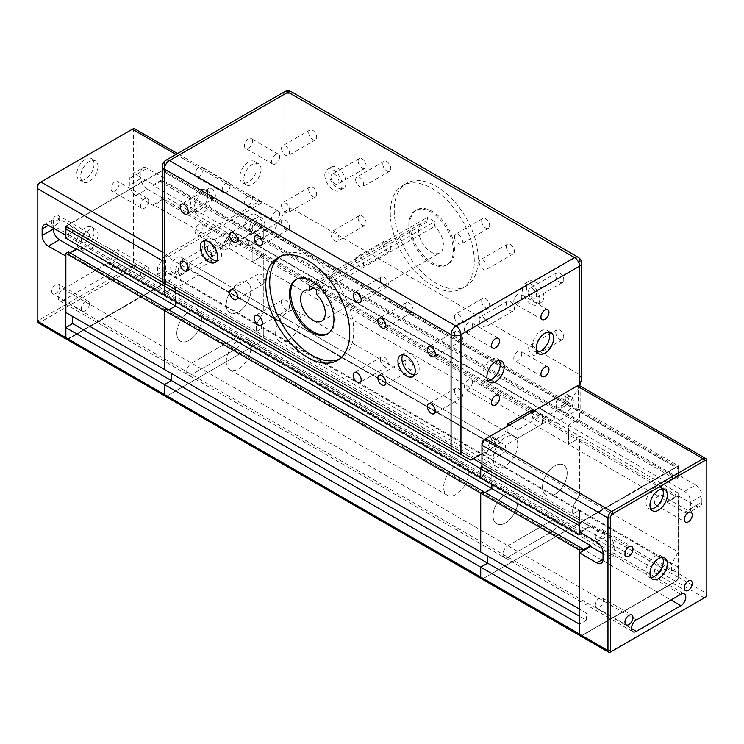 <?xml version="1.0" encoding="UTF-8"?>
<svg xmlns="http://www.w3.org/2000/svg" width="744" height="744" viewBox="0 0 744 744"><rect width="100%" height="100%" fill="white"/><g stroke="black" fill="none" stroke-linecap="round" stroke-linejoin="round"><path stroke-width="0.56" stroke-dasharray="3.72 2.79" d="M567.198 473.017A17.475 10.091 -60 0 1 559.572 490.594A17.475 10.091 -60 0 1 546.105 495.281A17.475 10.091 -60 0 1 546.105 475.1A17.475 10.091 -60 0 1 563.58 465.019A17.475 10.091 -60 0 1 567.198 473.017A17.475 10.091 120 0 0 563.58 465.019A17.475 10.091 120 0 0 546.105 475.1A17.475 10.091 120 0 0 546.105 495.281A17.475 10.091 120 0 0 559.572 490.594A17.475 10.091 120 0 0 567.198 473.017M250.933 290.42A17.475 10.091 120 0 0 247.306 282.422A17.475 10.091 120 0 0 229.84 292.504A17.475 10.091 120 0 0 229.84 312.685A17.475 10.091 120 0 0 243.307 307.997A17.475 10.091 120 0 0 250.933 290.42M517.778 501.549A17.475 10.091 -60 0 1 510.151 519.126A17.475 10.091 -60 0 1 496.694 523.813A17.475 10.091 -60 0 1 496.694 503.632A17.475 10.091 -60 0 1 514.16 493.551A17.475 10.091 -60 0 1 517.778 501.549A17.475 10.091 120 0 0 514.16 493.551A17.475 10.091 120 0 0 496.694 503.632A17.475 10.091 120 0 0 496.694 523.813A17.475 10.091 120 0 0 510.151 519.126A17.475 10.091 120 0 0 517.778 501.549M201.512 318.953A17.475 10.091 120 0 0 197.895 310.955A17.475 10.091 120 0 0 180.42 321.036A17.475 10.091 120 0 0 180.42 341.217A17.475 10.091 120 0 0 193.886 336.53A17.475 10.091 120 0 0 201.512 318.953M107.62 274.731A6.984 4.036 120 0 0 112.186 268.565A6.984 4.036 120 0 0 111.116 262.967A6.984 4.036 120 0 0 107.62 263.311L63.147 288.988A6.984 4.036 120 0 0 58.581 295.154A6.984 4.036 120 0 0 59.65 300.753A6.984 4.036 120 0 0 63.147 300.409L107.62 274.731L236.099 348.908A6.984 4.036 120 0 0 240.665 342.752A6.984 4.036 120 0 0 239.596 337.153A6.984 4.036 120 0 0 236.099 337.497L191.627 363.174A6.984 4.036 120 0 0 187.06 369.331A6.984 4.036 120 0 0 188.13 374.93A6.984 4.036 120 0 0 191.627 374.585L236.099 348.908A6.984 4.036 120 0 0 240.665 342.752A6.984 4.036 120 0 0 239.596 337.153A6.984 4.036 120 0 0 236.099 337.497L191.627 363.174A6.984 4.036 120 0 0 187.06 369.331A6.984 4.036 120 0 0 188.13 374.93A6.984 4.036 120 0 0 191.627 374.585L236.099 348.908L552.374 531.504L507.901 557.182A6.984 4.036 -60 0 1 504.404 557.526A6.984 4.036 -60 0 1 503.335 551.927A6.984 4.036 -60 0 1 507.901 545.771L552.374 520.093A6.984 4.036 -60 0 1 555.87 519.749A6.984 4.036 -60 0 1 556.94 525.348A6.984 4.036 -60 0 1 552.374 531.504L507.901 557.182A6.984 4.036 -60 0 1 504.404 557.526A6.984 4.036 -60 0 1 503.335 551.927A6.984 4.036 -60 0 1 507.901 545.771L552.374 520.093A6.984 4.036 -60 0 1 555.87 519.749A6.984 4.036 -60 0 1 556.94 525.348A6.984 4.036 -60 0 1 552.374 531.504L670.976 599.98M483.433 491.561L483.433 493.411L485.041 492.491L483.433 493.411L483.433 491.561M68.336 251.9L68.336 253.76L167.168 310.815L167.168 308.965L167.168 310.815L582.273 550.476M167.168 310.815L168.776 309.895L167.168 310.815M491.84 484.139L491.84 469.445L483.433 474.3L483.433 476.151L480.717 477.722L483.433 476.151L582.273 533.216L582.273 531.356L483.433 474.3L491.84 469.445L491.84 484.139M68.336 234.639L167.168 291.704L175.565 286.849L167.168 291.704L167.168 293.555L68.336 236.499L68.336 234.639L76.734 229.794L175.565 286.849L175.565 301.543L175.565 286.849L590.671 526.51L590.671 525.655L607.969 535.643A8.733 5.041 -120 0 1 614.144 546.338L614.144 552.904A8.733 5.041 -120 0 1 612.331 556.903A8.733 5.041 -120 0 1 607.969 556.466L603.021 553.61M167.168 291.704L483.433 474.3L483.433 476.151L167.168 293.555L164.452 295.126L167.168 293.555L167.168 291.704M473.305 458.75L68.336 224.939L162.229 170.729L260.809 227.655A3.497 2.018 -60 0 1 262.558 227.478A3.497 2.018 -60 0 1 263.283 229.078L263.283 238.061L164.201 181.145L164.452 169.167L262.046 225.506L262.046 204.116A5.245 3.022 120 0 0 260.958 201.717A5.245 3.022 120 0 0 258.345 201.968L166.916 254.755A5.245 3.022 120 0 0 163.215 261.172L163.215 282.571L165.68 282.571L166.916 281.855A3.497 2.018 -60 0 0 165.168 283.706A3.497 2.018 -60 0 1 166.916 281.855L189.153 269.021L189.153 262.744L238.573 234.211L238.573 240.489L260.809 227.655A3.497 2.018 -60 0 1 262.558 227.478A3.497 2.018 -60 0 1 263.283 229.078L263.283 238.061L579.548 420.658L579.548 411.674A3.497 2.018 120 0 0 578.832 410.074A3.497 2.018 120 0 0 577.084 410.251L675.664 467.167L581.771 521.377L483.191 464.451A3.497 2.018 120 0 0 481.954 465.549A3.497 2.018 -60 0 1 483.191 464.451L505.427 451.617L505.427 445.34L554.847 416.807L554.847 423.085L577.084 410.251A3.497 2.018 -60 0 1 578.832 410.074A3.497 2.018 -60 0 1 579.548 411.674L579.548 420.658L576.832 422.229L576.832 420.379L568.435 425.224L568.435 444.345L576.832 439.49L576.832 437.639L579.548 436.068L579.548 494.983L572.629 506.971L572.629 514.104L579.548 510.105L579.548 520.093A3.497 2.018 -60 0 1 577.084 524.371L483.191 578.581L577.084 524.371A3.497 2.018 120 0 0 579.548 520.093L579.548 510.105L678.137 567.021L678.137 577.298A3.143 1.814 -60 0 1 675.915 581.148L582.022 635.357A3.143 1.814 -60 0 1 579.799 634.074L579.548 624.086M189.153 269.021L505.427 451.617M189.153 262.744L505.427 445.34M238.573 234.211L554.847 416.807M238.573 240.489L554.847 423.085M164.201 181.145L161.727 182.568L260.567 239.633L260.567 237.782L260.567 239.633L263.283 238.061L260.567 239.633L576.832 422.229L579.548 420.658L678.137 477.583L678.137 468.59A3.497 2.018 120 0 0 677.412 466.99A3.497 2.018 120 0 0 675.664 467.167L675.915 467.595A3.143 1.814 -60 0 1 678.137 468.878L678.137 477.583M161.727 182.568L161.727 180.718L576.832 420.379L576.832 422.229L675.664 479.294L678.137 477.862M161.727 180.718L153.329 185.572L252.16 242.628L260.567 237.782L252.16 242.628L568.435 425.224L576.832 420.379L675.664 477.434L675.664 479.294M129.856 178.29L140.979 171.873A8.733 5.041 60 0 1 142.783 167.874L131.669 174.291A8.733 5.041 60 0 0 129.856 178.29L129.856 184.856A8.733 5.041 60 0 0 136.031 195.551L153.329 205.539L153.329 204.684L252.16 261.748L252.16 242.628L252.16 261.748L568.435 444.345L568.435 425.224L667.266 482.289L675.664 477.434M153.329 204.684L161.727 199.829L260.567 256.894L252.16 261.748L260.567 256.894L576.832 439.49L568.435 444.345L667.266 501.4L675.664 496.555L576.832 439.49L576.832 437.639L260.567 255.043L263.283 253.472L579.548 436.068L576.832 437.639L675.664 494.695L675.664 496.555M161.727 199.829L161.727 197.978L260.567 255.043L260.567 256.894L260.567 255.043L263.283 253.472L263.283 312.387L579.548 494.983L579.548 436.068L678.137 492.984L675.664 494.695M161.727 197.978L164.694 196.555L263.283 253.472L263.283 312.387L256.364 324.375L572.629 506.971L579.548 494.983L678.137 551.899L678.137 492.984M164.694 196.555L164.694 255.471L263.283 312.387L256.364 324.375L256.364 331.508L572.629 514.104L572.629 506.971L671.469 564.026L671.469 571.159L572.629 514.104L579.548 510.105L263.283 327.509L263.283 337.497A3.497 2.018 -60 0 1 260.809 341.775L166.916 395.985A3.497 2.018 -60 0 1 165.168 396.152M164.694 255.471L157.533 267.31L256.364 324.375L256.364 331.508L263.283 327.509L263.283 337.497A3.497 2.018 -60 0 1 260.809 341.775L166.916 395.985L581.771 635.497L675.664 581.287A3.497 2.018 120 0 0 678.137 577.009L678.137 567.021M171.371 373.442L164.452 369.452M226.223 361.742A17.475 10.091 -60 0 1 233.849 344.165A17.475 10.091 -60 0 1 247.306 339.478A17.475 10.091 -60 0 1 247.306 359.659A17.475 10.091 -60 0 1 229.84 369.74A17.475 10.091 -60 0 1 226.223 361.742M176.802 333.219A17.475 10.091 -60 0 1 184.428 315.633A17.475 10.091 -60 0 1 197.895 310.955A17.475 10.091 -60 0 1 197.895 331.127A17.475 10.091 -60 0 1 180.42 341.217A17.475 10.091 -60 0 1 176.802 333.219M275.633 333.219A17.475 10.091 -60 0 1 283.259 315.633A17.475 10.091 -60 0 1 296.726 310.955A17.475 10.091 -60 0 1 296.726 331.127A17.475 10.091 -60 0 1 279.251 341.217A17.475 10.091 -60 0 1 275.633 333.219M226.223 304.687A17.475 10.091 -60 0 1 233.849 287.1A17.475 10.091 -60 0 1 247.306 282.422A17.475 10.091 -60 0 1 247.306 302.594A17.475 10.091 -60 0 1 229.84 312.685A17.475 10.091 -60 0 1 226.223 304.687M153.329 185.572L153.329 184.707L164.201 178.439L164.201 172.162A3.143 1.814 120 0 0 161.978 170.878L162.229 170.729A3.497 2.018 -60 0 1 163.968 170.562A3.497 2.018 -60 0 1 164.694 172.162L164.694 181.145M131.669 174.291A8.733 5.041 60 0 1 136.031 174.728L153.329 184.707M157.533 267.31L157.533 274.443L256.364 331.508L263.283 327.509L164.694 270.593L164.694 280.572A3.497 2.018 -60 0 1 162.229 284.859L68.336 339.069A3.497 2.018 -60 0 1 66.588 339.236M157.533 274.443L164.694 270.593M252.16 228.362A6.984 4.036 -60 0 1 257.108 219.805A6.984 4.036 -60 0 1 262.046 222.661A6.984 4.036 -60 0 1 257.108 231.217A6.984 4.036 -60 0 1 252.16 228.362M249.696 228.362A8.733 5.041 120 0 0 251.5 232.361A8.733 5.041 120 0 0 255.871 231.933A8.733 5.041 120 0 0 262.046 221.228A8.733 5.041 120 0 0 260.242 217.229A8.733 5.041 120 0 0 253.509 219.573A8.733 5.041 120 0 0 249.696 228.362M244.748 225.506A8.733 5.041 -60 0 1 248.561 216.718A8.733 5.041 -60 0 1 255.294 214.374A8.733 5.041 -60 0 1 255.294 224.465A8.733 5.041 -60 0 1 246.562 229.505A8.733 5.041 -60 0 1 244.748 225.506M178.039 271.16A6.984 4.036 -60 0 1 182.978 262.604A6.984 4.036 -60 0 1 187.925 265.45A6.984 4.036 -60 0 1 182.978 274.015A6.984 4.036 -60 0 1 178.039 271.16M175.565 271.16A8.733 5.041 120 0 0 177.379 275.159A8.733 5.041 120 0 0 181.741 274.722A8.733 5.041 120 0 0 187.925 264.027A8.733 5.041 120 0 0 186.112 260.028A8.733 5.041 120 0 0 179.378 262.372A8.733 5.041 120 0 0 175.565 271.16M170.627 268.305A8.733 5.041 -60 0 1 174.44 259.517A8.733 5.041 -60 0 1 181.173 257.173A8.733 5.041 -60 0 1 181.173 267.263A8.733 5.041 -60 0 1 172.431 272.304A8.733 5.041 -60 0 1 170.627 268.305M165.68 282.571L165.68 261.172A3.497 2.018 -60 0 1 168.153 256.894L259.572 204.116A3.497 2.018 -60 0 1 262.046 205.539L262.046 226.939L260.809 227.655L577.084 410.251L578.321 409.535L578.321 388.136A3.497 2.018 120 0 0 575.847 386.713L484.428 439.49M164.201 255.75L164.201 196.555M136.031 195.551L147.154 189.134L164.452 199.122L153.329 205.539M89.587 326.225L161.978 284.431A3.143 1.814 120 0 0 164.201 280.572L164.201 270.593M68.336 236.499L65.863 238.21M68.336 253.76L69.936 252.83M65.863 312.526L65.863 256.038L76.734 249.761L76.734 248.905M65.863 253.332L65.863 256.038M65.863 229.217L65.863 237.922M65.863 235.216L76.734 228.938L59.436 218.95A8.733 5.041 -120 0 0 55.065 218.513A8.733 5.041 -120 0 0 53.261 222.512L53.261 228.222M76.734 229.794L76.734 228.938M164.452 199.122L164.452 280.432A3.497 2.018 -60 0 1 161.978 284.71L68.085 338.92A3.497 2.018 -60 0 1 66.467 339.162M65.863 327.369L65.863 337.348A3.143 1.814 120 0 0 68.085 338.632L89.578 326.225M75.99 249.333L76.734 249.761M147.154 189.134A8.733 5.041 60 0 1 140.979 178.439L129.856 184.856M142.783 167.874A8.733 5.041 60 0 1 147.154 168.311L136.031 174.728M164.452 178.29L147.154 168.311M140.979 171.873L140.979 178.439M134.952 128.963A5.245 3.022 -60 0 1 136.031 131.363L136.031 264.027A3.497 2.018 -60 0 1 133.567 268.305L39.674 322.515A3.497 2.018 -60 0 1 37.925 322.691M164.452 169.167L65.612 226.223M162.229 170.729L68.085 225.079A3.143 1.814 120 0 0 66.514 226.743M94.032 164.173A12.23 7.059 120 0 0 91.493 158.574A12.23 7.059 120 0 0 79.264 165.633A12.23 7.059 120 0 0 79.264 179.75A12.23 7.059 120 0 0 88.694 176.477A12.23 7.059 120 0 0 94.032 164.173M97.985 166.451A12.23 7.059 -60 0 1 92.647 178.755A12.23 7.059 -60 0 1 83.216 182.038A12.23 7.059 -60 0 1 83.216 167.912A12.23 7.059 -60 0 1 95.446 160.853A12.23 7.059 -60 0 1 97.985 166.451M94.032 232.64A12.23 7.059 120 0 0 91.493 227.041A12.23 7.059 120 0 0 79.264 234.109A12.23 7.059 120 0 0 79.264 248.226A12.23 7.059 120 0 0 88.694 244.953A12.23 7.059 120 0 0 94.032 232.64M97.985 234.927A12.23 7.059 -60 0 1 92.647 247.231A12.23 7.059 -60 0 1 83.216 250.514A12.23 7.059 -60 0 1 83.216 236.387A12.23 7.059 -60 0 1 95.446 229.329A12.23 7.059 -60 0 1 97.985 234.927M89.382 303.803A5.664 3.274 -60 0 1 86.918 309.495A5.664 3.274 -60 0 1 82.547 311.02A5.664 3.274 -60 0 1 82.547 304.473A5.664 3.274 -60 0 1 88.21 301.208A5.664 3.274 -60 0 1 89.382 303.803M59.734 286.682A5.664 3.274 120 0 0 58.562 284.087A5.664 3.274 120 0 0 52.898 287.361A5.664 3.274 120 0 0 52.898 293.899A5.664 3.274 120 0 0 57.26 292.383A5.664 3.274 120 0 0 59.734 286.682M89.382 235.327A5.664 3.274 -60 0 1 86.918 241.028A5.664 3.274 -60 0 1 82.547 242.544A5.664 3.274 -60 0 1 82.547 235.997A5.664 3.274 -60 0 1 88.21 232.733A5.664 3.274 -60 0 1 89.382 235.327M59.734 218.206A5.664 3.274 120 0 0 58.562 215.611A5.664 3.274 120 0 0 52.898 218.885A5.664 3.274 120 0 0 52.898 225.423A5.664 3.274 120 0 0 57.26 223.907A5.664 3.274 120 0 0 59.734 218.206M148.688 201.085A5.664 3.274 -60 0 1 146.215 206.786A5.664 3.274 -60 0 1 141.853 208.301A5.664 3.274 -60 0 1 141.853 201.763A5.664 3.274 -60 0 1 147.517 198.49A5.664 3.274 -60 0 1 148.688 201.085M119.04 183.973A5.664 3.274 120 0 0 117.868 181.378A5.664 3.274 120 0 0 112.195 184.642A5.664 3.274 120 0 0 112.195 191.189A5.664 3.274 120 0 0 116.566 189.673A5.664 3.274 120 0 0 119.04 183.973M148.688 269.561A5.664 3.274 -60 0 1 146.215 275.261A5.664 3.274 -60 0 1 141.853 276.777A5.664 3.274 -60 0 1 141.853 270.239A5.664 3.274 -60 0 1 147.517 266.966A5.664 3.274 -60 0 1 148.688 269.561M119.04 252.439A5.664 3.274 120 0 0 117.868 249.854A5.664 3.274 120 0 0 112.195 253.118A5.664 3.274 120 0 0 112.195 259.665A5.664 3.274 120 0 0 116.566 258.14A5.664 3.274 120 0 0 119.04 252.439M37.2 186.995L37.2 319.66A1.748 1.004 120 0 0 38.437 320.376L132.33 266.166A1.748 1.004 120 0 0 133.567 264.027L133.567 131.363A3.497 2.018 120 0 0 131.093 129.93L39.674 182.717M37.2 319.66L37.2 321.092M262.046 205.539L262.046 204.116L136.031 131.363L133.567 131.363M262.046 226.939L262.046 225.506M66.588 226.781A3.497 2.018 -60 0 1 68.336 224.939L68.085 225.079M517.778 444.484A17.475 10.091 120 0 0 514.16 436.486A17.475 10.091 120 0 0 496.694 446.577A17.475 10.091 120 0 0 496.694 466.748A17.475 10.091 120 0 0 510.151 462.071A17.475 10.091 120 0 0 517.778 444.484M468.367 473.017A17.475 10.091 120 0 0 464.749 465.019A17.475 10.091 120 0 0 447.274 475.1A17.475 10.091 120 0 0 447.274 495.281A17.475 10.091 120 0 0 460.741 490.594A17.475 10.091 120 0 0 468.367 473.017M579.799 532.211L579.799 525.655A3.143 1.814 -60 0 1 582.022 521.804L581.771 521.377A3.497 2.018 120 0 0 579.548 524.269M582.273 531.356L590.671 526.51M480.717 552.048L487.636 556.038M586.467 613.103L579.548 609.104L586.467 613.103L586.467 620.236L579.548 616.237M586.467 620.236L579.799 624.086M481.442 578.748A3.497 2.018 120 0 0 483.191 578.581M580.153 635.739A3.497 2.018 120 0 0 581.771 635.497L581.771 635.497M491.84 440.913A6.984 4.036 120 0 0 486.892 438.067A6.984 4.036 120 0 0 481.954 446.623A6.984 4.036 120 0 0 486.892 449.478A6.984 4.036 120 0 0 491.84 440.913M494.304 440.913A8.733 5.041 -60 0 1 490.491 449.711A8.733 5.041 -60 0 1 483.758 452.045A8.733 5.041 -60 0 1 481.954 448.046A8.733 5.041 -60 0 1 488.129 437.351A8.733 5.041 -60 0 1 492.5 436.914A8.733 5.041 -60 0 1 494.304 440.913M499.252 443.768A8.733 5.041 120 0 0 497.438 439.769A8.733 5.041 120 0 0 488.706 444.81A8.733 5.041 120 0 0 488.706 454.9A8.733 5.041 120 0 0 495.439 452.557A8.733 5.041 120 0 0 499.252 443.768M565.961 398.124A6.984 4.036 120 0 0 561.023 395.269A6.984 4.036 120 0 0 556.075 403.825A6.984 4.036 120 0 0 561.023 406.68A6.984 4.036 120 0 0 565.961 398.124M568.435 398.124A8.733 5.041 -60 0 1 564.622 406.912A8.733 5.041 -60 0 1 557.888 409.256A8.733 5.041 -60 0 1 556.075 405.257A8.733 5.041 -60 0 1 562.259 394.553A8.733 5.041 -60 0 1 566.621 394.125A8.733 5.041 -60 0 1 568.435 398.124M573.373 400.969A8.733 5.041 120 0 0 571.569 396.971A8.733 5.041 120 0 0 562.827 402.02A8.733 5.041 120 0 0 562.827 412.102A8.733 5.041 120 0 0 569.56 409.767A8.733 5.041 120 0 0 573.373 400.969M481.954 443.768L481.954 465.167L483.191 464.451L481.954 463.745M579.548 532.072L590.671 525.655M579.799 609.252L579.799 552.755M671.469 571.159L678.137 567.309M678.137 493.272L678.137 551.899M678.137 552.476L671.469 564.026M580.274 635.813A3.497 2.018 120 0 0 582.022 635.636L675.915 581.436A3.497 2.018 120 0 0 678.389 577.149L678.389 495.839L667.266 502.256L667.266 501.4M684.564 491.412L695.677 484.995L678.389 475.007L667.266 481.433L684.564 491.412A8.733 5.041 60 0 1 690.739 502.116L690.739 508.673A8.733 5.041 60 0 1 688.935 512.681A8.733 5.041 60 0 1 684.564 512.244L667.266 502.256M667.266 482.289L667.266 481.433M675.664 581.287L161.978 284.431M678.137 577.298L164.201 280.572M690.739 508.673L701.862 502.256A8.733 5.041 60 0 1 700.048 506.255A8.733 5.041 60 0 1 695.677 505.827L684.564 512.244M678.389 495.839L695.677 505.827M695.677 484.995A8.733 5.041 60 0 1 701.862 495.699L690.739 502.116M701.862 502.256L701.862 495.699M579.548 522.939L678.389 465.884L580.785 409.535L578.321 409.535M678.389 475.007L678.389 465.884M582.022 521.804L675.915 467.595M579.548 385.662L579.697 385.736A5.245 3.022 -60 0 1 580.785 388.136L580.785 409.535M706.8 594.986L706.8 460.889L580.785 388.136L578.321 388.136M662.43 488.957A12.23 7.059 120 0 0 660.784 487.246A12.23 7.059 120 0 0 651.353 490.519A12.23 7.059 120 0 0 646.015 502.832A12.23 7.059 120 0 0 648.554 508.431A12.23 7.059 120 0 0 650.851 508.998M662.43 557.423A12.23 7.059 120 0 0 660.784 555.721A12.23 7.059 120 0 0 651.353 558.995A12.23 7.059 120 0 0 646.015 571.299A12.23 7.059 120 0 0 648.554 576.898A12.23 7.059 120 0 0 650.851 577.474M654.618 570.908A5.664 3.274 120 0 0 655.789 573.494A5.664 3.274 120 0 0 661.453 570.23A5.664 3.274 120 0 0 661.453 563.692A5.664 3.274 120 0 0 657.082 565.207A5.664 3.274 120 0 0 654.618 570.908M654.618 502.433A5.664 3.274 120 0 0 655.789 505.027A5.664 3.274 120 0 0 661.453 501.754A5.664 3.274 120 0 0 661.453 495.216A5.664 3.274 120 0 0 657.082 496.732A5.664 3.274 120 0 0 654.618 502.433M595.312 536.666A5.664 3.274 120 0 0 596.483 539.261A5.664 3.274 120 0 0 602.147 535.987A5.664 3.274 120 0 0 602.147 529.449A5.664 3.274 120 0 0 597.785 530.965A5.664 3.274 120 0 0 595.312 536.666M595.312 605.142A5.664 3.274 120 0 0 596.483 607.736A5.664 3.274 120 0 0 602.147 604.463A5.664 3.274 120 0 0 602.147 597.925A5.664 3.274 120 0 0 597.785 599.441A5.664 3.274 120 0 0 595.312 605.142M582.022 635.636L610.433 652.042L704.326 597.841A3.497 2.018 120 0 0 706.8 593.554L678.389 577.149M575.847 386.713L577.084 385.997M481.954 465.167L481.954 466.59M678.137 468.878L164.201 172.162M542.488 423.941L542.488 415.385L517.778 429.651L517.778 438.207L542.488 423.941L532.602 418.23L544.961 411.107L544.961 417.375L248.459 246.199L248.459 239.921L544.961 411.107M532.602 409.674L532.602 418.23M534.332 410.679L542.488 415.385M509.631 424.936L517.778 429.651M248.459 239.921L236.099 247.054L236.099 238.489L211.398 252.755L211.398 261.321L199.039 268.445L199.039 274.722L495.541 445.907L495.541 439.63L507.901 432.497L507.901 425.94M507.901 432.497L517.778 438.207M579.548 385.997L569.672 403.118L544.961 417.375M495.541 445.907L481.954 453.756M226.223 241.344L226.223 232.788L201.512 247.054L201.512 255.611L226.223 241.344L236.099 247.054M236.099 238.489L226.223 232.788M211.398 252.755L201.512 247.054M211.398 261.321L201.512 255.611M199.039 268.445L495.541 439.63M248.459 246.199L273.169 231.933L283.046 214.811L283.046 94.981L164.452 163.457L164.452 283.287L470.831 460.173M174.328 288.988L199.039 274.722M569.672 403.118L273.169 231.933M252.467 141.174A5.664 3.274 120 0 0 251.286 138.579A5.664 3.274 120 0 0 245.622 141.853A5.664 3.274 120 0 0 245.622 148.391A5.664 3.274 120 0 0 249.993 146.875A5.664 3.274 120 0 0 252.467 141.174M203.047 169.706A5.664 3.274 120 0 0 201.875 167.112A5.664 3.274 120 0 0 196.211 170.376A5.664 3.274 120 0 0 196.211 176.923A5.664 3.274 120 0 0 200.573 175.398A5.664 3.274 120 0 0 203.047 169.706M203.047 226.762A5.664 3.274 120 0 0 201.875 224.167A5.664 3.274 120 0 0 196.211 227.441A5.664 3.274 120 0 0 196.211 233.979A5.664 3.274 120 0 0 200.573 232.463A5.664 3.274 120 0 0 203.047 226.762M252.467 198.23A5.664 3.274 120 0 0 251.286 195.644A5.664 3.274 120 0 0 245.622 198.908A5.664 3.274 120 0 0 245.622 205.456A5.664 3.274 120 0 0 249.993 203.93A5.664 3.274 120 0 0 252.467 198.23M257.108 167.019A12.23 7.059 120 0 0 254.569 161.42A12.23 7.059 120 0 0 242.339 168.488A12.23 7.059 120 0 0 242.339 182.606A12.23 7.059 120 0 0 251.77 179.332A12.23 7.059 120 0 0 257.108 167.019M207.688 195.551A12.23 7.059 120 0 0 205.158 189.953A12.23 7.059 120 0 0 192.928 197.011A12.23 7.059 120 0 0 192.928 211.138A12.23 7.059 120 0 0 202.349 207.864A12.23 7.059 120 0 0 207.688 195.551M316.656 289.844L434.756 221.656L427.344 217.378L427.344 222.028L313.271 287.891M427.344 222.028A17.475 10.091 -120 0 0 422.313 222.651A17.475 10.091 -120 0 0 422.313 242.823A17.475 10.091 -120 0 0 439.788 252.904A17.475 10.091 -120 0 0 434.756 226.306L434.756 221.656M316.656 294.494L434.756 226.306M309.244 285.566L427.344 217.378M526.427 286.849A12.23 7.059 -120 0 0 531.765 299.162A12.23 7.059 -120 0 0 541.195 302.436A12.23 7.059 -120 0 0 541.195 288.309A12.23 7.059 -120 0 0 528.965 281.251A12.23 7.059 -120 0 0 526.427 286.849M522.474 289.137A12.23 7.059 -120 0 0 527.812 301.441A12.23 7.059 -120 0 0 537.233 304.714A12.23 7.059 -120 0 0 537.233 290.597A12.23 7.059 -120 0 0 525.004 283.538A12.23 7.059 -120 0 0 522.474 289.137M328.764 172.729A12.23 7.059 -120 0 0 334.103 185.033A12.23 7.059 -120 0 0 343.523 188.316A12.23 7.059 -120 0 0 343.523 174.189A12.23 7.059 -120 0 0 331.294 167.13A12.23 7.059 -120 0 0 328.764 172.729M324.803 175.007A12.23 7.059 -120 0 0 330.141 187.321A12.23 7.059 -120 0 0 339.571 190.594A12.23 7.059 -120 0 0 339.571 176.477A12.23 7.059 -120 0 0 327.341 169.409A12.23 7.059 -120 0 0 324.803 175.007M479.183 262.427A5.664 3.274 -120 0 0 481.656 268.128A5.664 3.274 -120 0 0 486.018 269.644A5.664 3.274 -120 0 0 486.018 263.106A5.664 3.274 -120 0 0 480.354 259.833A5.664 3.274 -120 0 0 479.183 262.427M506.366 246.738A5.664 3.274 -120 0 0 508.831 252.439A5.664 3.274 -120 0 0 513.202 253.955A5.664 3.274 -120 0 0 513.202 247.408A5.664 3.274 -120 0 0 507.538 244.144A5.664 3.274 -120 0 0 506.366 246.738M528.603 290.96A5.664 3.274 -120 0 0 531.077 296.661A5.664 3.274 -120 0 0 535.438 298.177A5.664 3.274 -120 0 0 535.438 291.639A5.664 3.274 -120 0 0 529.774 288.365A5.664 3.274 -120 0 0 528.603 290.96M555.777 275.261A5.664 3.274 -120 0 0 558.251 280.962A5.664 3.274 -120 0 0 562.613 282.488A5.664 3.274 -120 0 0 562.613 275.94A5.664 3.274 -120 0 0 556.949 272.676A5.664 3.274 -120 0 0 555.777 275.261M528.603 348.015A5.664 3.274 -120 0 0 531.077 353.716A5.664 3.274 -120 0 0 535.438 355.241A5.664 3.274 -120 0 0 535.438 348.694A5.664 3.274 -120 0 0 529.774 345.43A5.664 3.274 -120 0 0 528.603 348.015M555.777 332.326A5.664 3.274 -120 0 0 558.251 338.027A5.664 3.274 -120 0 0 562.613 339.543A5.664 3.274 -120 0 0 562.613 333.005A5.664 3.274 -120 0 0 556.949 329.732A5.664 3.274 -120 0 0 555.777 332.326M479.183 319.492A5.664 3.274 -120 0 0 481.656 325.193A5.664 3.274 -120 0 0 486.018 326.709A5.664 3.274 -120 0 0 486.018 320.162A5.664 3.274 -120 0 0 480.354 316.898A5.664 3.274 -120 0 0 479.183 319.492M506.366 303.794A5.664 3.274 -120 0 0 508.831 309.495A5.664 3.274 -120 0 0 513.202 311.011A5.664 3.274 -120 0 0 513.202 304.473A5.664 3.274 -120 0 0 507.538 301.199A5.664 3.274 -120 0 0 506.366 303.794M355.641 259.572A5.664 3.274 -120 0 0 358.115 265.273A5.664 3.274 -120 0 0 362.477 266.789A5.664 3.274 -120 0 0 362.477 260.251A5.664 3.274 -120 0 0 356.813 256.978A5.664 3.274 -120 0 0 355.641 259.572M382.816 243.883A5.664 3.274 -120 0 0 385.29 249.584A5.664 3.274 -120 0 0 389.661 251.1A5.664 3.274 -120 0 0 389.661 244.562A5.664 3.274 -120 0 0 383.997 241.288A5.664 3.274 -120 0 0 382.816 243.883M454.472 316.637A5.664 3.274 -120 0 0 456.946 322.338A5.664 3.274 -120 0 0 461.308 323.854A5.664 3.274 -120 0 0 461.308 317.316A5.664 3.274 -120 0 0 455.644 314.042A5.664 3.274 -120 0 0 454.472 316.637M481.656 300.948A5.664 3.274 -120 0 0 484.13 306.64A5.664 3.274 -120 0 0 488.492 308.165A5.664 3.274 -120 0 0 488.492 301.618A5.664 3.274 -120 0 0 482.828 298.353A5.664 3.274 -120 0 0 481.656 300.948M454.472 236.75A5.664 3.274 -120 0 0 456.946 242.451A5.664 3.274 -120 0 0 461.308 243.967A5.664 3.274 -120 0 0 461.308 237.429A5.664 3.274 -120 0 0 455.644 234.155A5.664 3.274 -120 0 0 454.472 236.75M481.656 221.061A5.664 3.274 -120 0 0 484.13 226.753A5.664 3.274 -120 0 0 488.492 228.278A5.664 3.274 -120 0 0 488.492 221.731A5.664 3.274 -120 0 0 482.828 218.466A5.664 3.274 -120 0 0 481.656 221.061M355.641 179.685A5.664 3.274 -120 0 0 358.115 185.386A5.664 3.274 -120 0 0 362.477 186.902A5.664 3.274 -120 0 0 362.477 180.364A5.664 3.274 -120 0 0 356.813 177.091A5.664 3.274 -120 0 0 355.641 179.685M382.816 163.996A5.664 3.274 -120 0 0 385.29 169.697A5.664 3.274 -120 0 0 389.661 171.213A5.664 3.274 -120 0 0 389.661 164.675A5.664 3.274 -120 0 0 383.997 161.402A5.664 3.274 -120 0 0 382.816 163.996M281.511 205.363A5.664 3.274 -120 0 0 283.985 211.064A5.664 3.274 -120 0 0 288.356 212.579A5.664 3.274 -120 0 0 288.356 206.042A5.664 3.274 -120 0 0 282.692 202.777A5.664 3.274 -120 0 0 281.511 205.363M308.695 189.673A5.664 3.274 -120 0 0 311.169 195.374A5.664 3.274 -120 0 0 315.53 196.89A5.664 3.274 -120 0 0 315.53 190.352A5.664 3.274 -120 0 0 309.867 187.079A5.664 3.274 -120 0 0 308.695 189.673M330.931 233.895A5.664 3.274 -120 0 0 333.405 239.596A5.664 3.274 -120 0 0 337.767 241.112A5.664 3.274 -120 0 0 337.767 234.574A5.664 3.274 -120 0 0 332.103 231.3A5.664 3.274 -120 0 0 330.931 233.895M358.115 218.206A5.664 3.274 -120 0 0 360.58 223.907A5.664 3.274 -120 0 0 364.951 225.423A5.664 3.274 -120 0 0 364.951 218.885A5.664 3.274 -120 0 0 359.287 215.611A5.664 3.274 -120 0 0 358.115 218.206M330.931 176.83A5.664 3.274 -120 0 0 333.405 182.531A5.664 3.274 -120 0 0 337.767 184.056A5.664 3.274 -120 0 0 337.767 177.509A5.664 3.274 -120 0 0 332.103 174.245A5.664 3.274 -120 0 0 330.931 176.83M358.115 161.141A5.664 3.274 -120 0 0 360.58 166.842A5.664 3.274 -120 0 0 364.951 168.358A5.664 3.274 -120 0 0 364.951 161.82A5.664 3.274 -120 0 0 359.287 158.546A5.664 3.274 -120 0 0 358.115 161.141M281.511 148.307A5.664 3.274 -120 0 0 283.985 154.008A5.664 3.274 -120 0 0 288.356 155.524A5.664 3.274 -120 0 0 288.356 148.977A5.664 3.274 -120 0 0 282.692 145.712A5.664 3.274 -120 0 0 281.511 148.307M308.695 132.609A5.664 3.274 -120 0 0 311.169 138.31A5.664 3.274 -120 0 0 315.53 139.826A5.664 3.274 -120 0 0 315.53 133.288A5.664 3.274 -120 0 0 309.867 130.023A5.664 3.274 -120 0 0 308.695 132.609M414.352 374.902A12.23 7.059 -120 0 0 416.659 374.334A12.23 7.059 -120 0 0 416.659 360.208A12.23 7.059 -120 0 0 404.429 353.149A12.23 7.059 -120 0 0 402.783 354.86M216.69 260.781A12.23 7.059 -120 0 0 218.996 260.214A12.23 7.059 -120 0 0 218.996 246.087A12.23 7.059 -120 0 0 206.767 239.029A12.23 7.059 -120 0 0 205.112 240.74M405.062 305.226A5.664 3.274 -120 0 0 407.526 310.927A5.664 3.274 -120 0 0 411.897 312.443A5.664 3.274 -120 0 0 411.897 305.896A5.664 3.274 -120 0 0 406.233 302.631A5.664 3.274 -120 0 0 405.062 305.226M454.472 333.749A5.664 3.274 -120 0 0 456.946 339.45A5.664 3.274 -120 0 0 461.308 340.975A5.664 3.274 -120 0 0 461.308 334.428A5.664 3.274 -120 0 0 455.644 331.164A5.664 3.274 -120 0 0 454.472 333.749M454.472 390.814A5.664 3.274 -120 0 0 456.946 396.515A5.664 3.274 -120 0 0 461.308 398.031A5.664 3.274 -120 0 0 461.308 391.493A5.664 3.274 -120 0 0 455.644 388.219A5.664 3.274 -120 0 0 454.472 390.814M405.062 362.282A5.664 3.274 -120 0 0 407.526 367.982A5.664 3.274 -120 0 0 411.897 369.498A5.664 3.274 -120 0 0 411.897 362.96A5.664 3.274 -120 0 0 406.233 359.687A5.664 3.274 -120 0 0 405.062 362.282M281.511 302.371A5.664 3.274 -120 0 0 283.985 308.072A5.664 3.274 -120 0 0 288.356 309.588A5.664 3.274 -120 0 0 288.356 303.05A5.664 3.274 -120 0 0 282.692 299.776A5.664 3.274 -120 0 0 281.511 302.371M380.351 359.436A5.664 3.274 -120 0 0 382.825 365.127A5.664 3.274 -120 0 0 387.187 366.653A5.664 3.274 -120 0 0 387.187 360.105A5.664 3.274 -120 0 0 381.523 356.841A5.664 3.274 -120 0 0 380.351 359.436M380.351 279.549A5.664 3.274 -120 0 0 382.825 285.24A5.664 3.274 -120 0 0 387.187 286.766A5.664 3.274 -120 0 0 387.187 280.218A5.664 3.274 -120 0 0 381.523 276.954A5.664 3.274 -120 0 0 380.351 279.549M281.511 222.484A5.664 3.274 -120 0 0 283.985 228.185A5.664 3.274 -120 0 0 288.356 229.701A5.664 3.274 -120 0 0 288.356 223.163A5.664 3.274 -120 0 0 282.692 219.889A5.664 3.274 -120 0 0 281.511 222.484M207.39 248.161A5.664 3.274 -120 0 0 209.864 253.862A5.664 3.274 -120 0 0 214.226 255.378A5.664 3.274 -120 0 0 214.226 248.84A5.664 3.274 -120 0 0 208.562 245.567A5.664 3.274 -120 0 0 207.39 248.161M256.81 276.694A5.664 3.274 -120 0 0 259.275 282.394A5.664 3.274 -120 0 0 263.646 283.91A5.664 3.274 -120 0 0 263.646 277.373A5.664 3.274 -120 0 0 257.982 274.099A5.664 3.274 -120 0 0 256.81 276.694M256.81 219.629A5.664 3.274 -120 0 0 259.275 225.33A5.664 3.274 -120 0 0 263.646 226.846A5.664 3.274 -120 0 0 263.646 220.308A5.664 3.274 -120 0 0 257.982 217.034A5.664 3.274 -120 0 0 256.81 219.629M207.39 191.096A5.664 3.274 -120 0 0 209.864 196.797A5.664 3.274 -120 0 0 214.226 198.313A5.664 3.274 -120 0 0 214.226 191.775A5.664 3.274 -120 0 0 208.562 188.511A5.664 3.274 -120 0 0 207.39 191.096M487.776 380.612A12.23 7.059 -60 0 1 485.479 380.035A12.23 7.059 -60 0 1 485.479 365.918A12.23 7.059 -60 0 1 497.708 358.859A12.23 7.059 -60 0 1 499.354 360.561M537.196 352.079A12.23 7.059 -60 0 1 534.889 351.512A12.23 7.059 -60 0 1 534.889 337.385A12.23 7.059 -60 0 1 547.119 330.327A12.23 7.059 -60 0 1 548.765 332.038M521.786 353.726A5.664 3.274 -60 0 1 519.312 359.426A5.664 3.274 -60 0 1 514.95 360.942A5.664 3.274 -60 0 1 514.95 354.404A5.664 3.274 -60 0 1 520.614 351.131A5.664 3.274 -60 0 1 521.786 353.726M472.366 382.258A5.664 3.274 -60 0 1 469.892 387.959A5.664 3.274 -60 0 1 465.53 389.475A5.664 3.274 -60 0 1 465.53 382.937A5.664 3.274 -60 0 1 471.194 379.663A5.664 3.274 -60 0 1 472.366 382.258M472.366 325.193A5.664 3.274 -60 0 1 469.892 330.894A5.664 3.274 -60 0 1 465.53 332.41A5.664 3.274 -60 0 1 465.53 325.872A5.664 3.274 -60 0 1 471.194 322.598A5.664 3.274 -60 0 1 472.366 325.193M521.786 296.661A5.664 3.274 -60 0 1 519.312 302.362A5.664 3.274 -60 0 1 514.95 303.877A5.664 3.274 -60 0 1 514.95 297.34A5.664 3.274 -60 0 1 520.614 294.066A5.664 3.274 -60 0 1 521.786 296.661M211.64 197.839A12.23 7.059 -60 0 1 206.302 210.143A12.23 7.059 -60 0 1 196.881 213.416A12.23 7.059 -60 0 1 196.881 199.299A12.23 7.059 -60 0 1 209.111 192.24A12.23 7.059 -60 0 1 211.64 197.839M261.06 169.307A12.23 7.059 -60 0 1 255.722 181.61A12.23 7.059 -60 0 1 246.292 184.884A12.23 7.059 -60 0 1 246.292 170.767A12.23 7.059 -60 0 1 258.521 163.708A12.23 7.059 -60 0 1 261.06 169.307M279.642 213.928A5.664 3.274 -60 0 1 277.168 219.629A5.664 3.274 -60 0 1 272.806 221.145A5.664 3.274 -60 0 1 272.806 214.607A5.664 3.274 -60 0 1 278.47 211.333A5.664 3.274 -60 0 1 279.642 213.928M230.222 242.46A5.664 3.274 -60 0 1 227.757 248.152A5.664 3.274 -60 0 1 223.386 249.677A5.664 3.274 -60 0 1 223.386 243.13A5.664 3.274 -60 0 1 229.05 239.866A5.664 3.274 -60 0 1 230.222 242.46M230.222 185.395A5.664 3.274 -60 0 1 227.757 191.096A5.664 3.274 -60 0 1 223.386 192.612A5.664 3.274 -60 0 1 223.386 186.074A5.664 3.274 -60 0 1 229.05 182.801A5.664 3.274 -60 0 1 230.222 185.395M279.642 156.863A5.664 3.274 -60 0 1 277.168 162.564A5.664 3.274 -60 0 1 272.806 164.08A5.664 3.274 -60 0 1 272.806 157.542A5.664 3.274 -60 0 1 278.47 154.268A5.664 3.274 -60 0 1 279.642 156.863M408.819 224.939A31.453 18.154 -120 0 0 422.546 256.587A31.453 18.154 -120 0 0 446.781 265.013A31.453 18.154 -120 0 0 446.781 228.696A31.453 18.154 -120 0 0 415.329 210.543A31.453 18.154 -120 0 0 408.819 224.939M328.039 333.535A31.453 18.154 -120 0 0 328.671 333.2A31.453 18.154 -120 0 0 328.671 296.884A31.453 18.154 -120 0 0 297.219 278.73A31.453 18.154 -120 0 0 296.614 279.112M410.056 224.223A31.453 18.154 -120 0 0 423.782 255.871A31.453 18.154 -120 0 0 448.009 264.297A31.453 18.154 -120 0 0 448.009 227.99A31.453 18.154 -120 0 0 416.566 209.827A31.453 18.154 -120 0 0 410.056 224.223M390.284 212.812A59.399 34.298 -120 0 0 416.212 272.592A59.399 34.298 -120 0 0 461.987 288.514A59.399 34.298 -120 0 0 461.987 219.917A59.399 34.298 -120 0 0 402.588 185.619A59.399 34.298 -120 0 0 390.284 212.812M394.236 210.533A59.399 34.298 -120 0 0 420.165 270.314A59.399 34.298 -120 0 0 465.939 286.226A59.399 34.298 -120 0 0 465.939 217.629A59.399 34.298 -120 0 0 406.54 183.34A59.399 34.298 -120 0 0 394.236 210.533M339.366 359.147A59.399 34.298 -120 0 0 341.412 358.124A59.399 34.298 -120 0 0 341.412 289.528A59.399 34.298 -120 0 0 282.013 255.239A59.399 34.298 -120 0 0 280.097 256.494M581.594 379.105L579.548 374.585L579.548 260.456A6.984 4.036 120 0 0 578.107 257.257M291.49 91.782A6.984 4.036 -60 0 1 292.931 94.981L292.931 209.101C289.639 207.892 286.347 209.799 283.046 214.811M292.931 209.101L579.548 374.585M107.62 263.311L680.853 594.27M63.147 300.409L631.442 628.503M63.147 288.988L636.38 619.947M68.085 338.632L166.916 395.985M133.567 264.027L136.031 264.027L164.452 280.432M59.436 218.95L53.261 222.512M162.406 260.707L165.68 261.172M38.437 320.376L39.674 322.515L68.085 338.92M132.33 266.166L133.567 268.305L161.978 284.71M175.993 154.427L258.345 201.968L259.572 204.116M168.153 256.894L166.916 254.755L162.406 252.142M607.969 556.466L614.144 552.904M596.846 542.06L607.969 535.643M614.144 546.338L603.021 552.755M704.326 597.841L675.915 581.436M581.594 263.311A6.984 4.036 0 0 0 579.548 260.456L292.931 94.981A6.984 4.036 0 0 0 283.046 94.981A6.984 4.036 60 0 1 284.496 91.782M165.893 160.258A6.984 4.036 -120 0 0 164.452 163.457A6.984 4.036 0 0 0 162.406 166.312M279.251 341.217L496.694 466.748M296.726 310.955L514.16 436.486M229.84 369.74L447.274 495.281M247.306 339.478L464.749 465.019M111.116 262.967L684.35 593.926M59.65 300.753L632.884 631.702M163.968 170.562L677.412 466.99M262.046 222.661L262.046 221.228M257.108 231.217L255.871 231.933M246.562 229.505L251.5 232.361M255.294 214.374L260.242 217.229M187.925 265.45L187.925 264.027M182.978 274.015L181.741 274.722M172.431 272.304L177.379 275.159M181.173 257.173L186.112 260.028M43.952 224.939L55.065 218.513M95.446 160.853L91.493 158.574M83.216 182.038L79.264 179.75M95.446 229.329L91.493 227.041M83.216 250.514L79.264 248.226M88.21 301.208L58.562 284.087M82.547 311.02L52.898 293.899M88.21 232.733L58.562 215.611M82.547 242.544L52.898 225.423M147.517 198.49L117.868 181.378M141.853 208.301L112.195 191.189M147.517 266.966L117.868 249.854M141.853 276.777L112.195 259.665M260.958 201.717L177.528 153.543M481.954 446.623L481.954 448.046M486.892 438.067L488.129 437.351M497.438 439.769L492.5 436.914M488.706 454.9L483.758 452.045M556.075 403.825L556.075 405.257M561.023 395.269L562.259 394.553M571.569 396.971L566.621 394.125M562.827 412.102L557.888 409.256M601.217 563.32L612.331 556.903M700.048 506.255L688.935 512.681M648.554 508.431L652.507 510.709M660.784 487.246L664.736 489.524M648.554 576.898L652.507 579.185M660.784 555.721L664.736 558M655.789 573.494L685.438 590.615M661.453 563.692L691.102 580.804M655.789 505.027L685.438 522.139M661.453 495.216L691.102 512.328M596.483 539.261L626.132 556.382M602.147 529.449L631.805 546.57M596.483 607.736L626.132 624.858M602.147 597.925L631.805 615.046M321.687 321.101L439.788 252.904M304.212 290.839L422.313 222.651M528.965 281.251L525.004 283.538M541.195 302.436L537.233 304.714M331.294 167.13L327.341 169.409M343.523 188.316L339.571 190.594M507.538 244.144L480.354 259.833M513.202 253.955L486.018 269.644M556.949 272.676L529.774 288.365M562.613 282.488L535.438 298.177M556.949 329.732L529.774 345.43M562.613 339.543L535.438 355.241M507.538 301.199L480.354 316.898M513.202 311.011L486.018 326.709M383.997 241.288L356.813 256.978M389.661 251.1L362.477 266.789M482.828 298.353L455.644 314.042M488.492 308.165L461.308 323.854M482.828 218.466L455.644 234.155M488.492 228.278L461.308 243.967M383.997 161.402L356.813 177.091M389.661 171.213L362.477 186.902M309.867 187.079L282.692 202.777M315.53 196.89L288.356 212.579M359.287 215.611L332.103 231.3M364.951 225.423L337.767 241.112M359.287 158.546L332.103 174.245M364.951 168.358L337.767 184.056M309.867 130.023L282.692 145.712M315.53 139.826L288.356 155.524M404.429 353.149L400.477 355.427M416.659 374.334L412.706 376.613M206.767 239.029L202.805 241.307M218.996 260.214L215.035 262.493M406.233 302.631L379.049 318.32M411.897 312.443L384.713 328.132M455.644 331.164L428.47 346.853M461.308 340.975L434.133 356.664M455.644 388.219L428.47 403.918M461.308 398.031L434.133 413.729M406.233 359.687L379.049 375.385M411.897 369.498L384.713 385.197M282.692 299.776L255.508 315.465M288.356 309.588L261.172 325.277M381.523 356.841L354.339 372.53M387.187 366.653L360.003 382.342M381.523 276.954L354.339 292.643M387.187 286.766L360.003 302.455M282.692 219.889L255.508 235.578M288.356 229.701L261.172 245.39M208.562 245.567L181.387 261.265M214.226 255.378L187.051 271.067M257.982 274.099L230.798 289.788M263.646 283.91L236.462 299.599M257.982 217.034L230.798 232.733M263.646 226.846L236.462 242.544M208.562 188.511L181.387 204.2M214.226 198.313L187.051 214.012M501.661 361.138L497.708 358.859M489.431 382.323L485.479 380.035M551.072 332.605L547.119 330.327M538.842 353.791L534.889 351.512M547.789 366.82L520.614 351.131M542.125 376.631L514.95 360.942M498.378 395.352L471.194 379.663M492.714 405.164L465.53 389.475M498.378 338.297L471.194 322.598M492.714 348.099L465.53 332.41M547.789 309.764L520.614 294.066M542.125 319.576L514.95 303.877M209.111 192.24L205.158 189.953M196.881 213.416L192.928 211.138M258.521 163.708L254.569 161.42M246.292 184.884L242.339 182.606M278.47 211.333L251.286 195.644M272.806 221.145L245.622 205.456M229.05 239.866L201.875 224.167M223.386 249.677L196.211 233.979M229.05 182.801L201.875 167.112M223.386 192.612L196.211 176.923M278.47 154.268L251.286 138.579M272.806 164.08L245.622 148.391M446.781 265.013L448.009 264.297M415.329 210.543L416.566 209.827M461.987 288.514L465.939 286.226M402.588 185.619L406.54 183.34M327.434 333.917L328.671 333.2M295.991 279.446L297.219 278.73M337.46 360.403L341.412 358.124M278.061 257.517L282.013 255.239"/><path stroke-width="1.12" d="M480.717 493.133L483.433 491.561L480.717 493.133L480.717 552.048L480.717 493.133L164.452 310.536L167.168 308.965L582.273 548.616L579.306 550.049L480.717 493.133M485.041 492.491L491.84 488.566L491.84 484.139L491.84 488.566L485.041 492.491M69.936 252.83L76.734 248.905L175.565 305.97L168.776 309.895L175.565 305.97L590.671 545.622L582.273 550.476L582.273 548.616M175.565 305.97L175.565 301.543L175.565 305.97M66.514 226.743A3.143 1.814 120 0 0 65.863 228.938L65.863 238.21L480.717 477.722L480.717 468.739A3.497 2.018 -60 0 1 481.954 465.549A3.497 2.018 120 0 0 480.717 468.739L480.717 477.722L579.306 534.638L581.901 533.429M65.863 228.938L164.452 286.142L164.452 295.126L164.452 286.142A3.497 2.018 -60 0 1 165.168 283.706A3.497 2.018 -60 0 0 164.452 286.142L579.306 525.655L579.306 534.638M483.191 578.581A3.497 2.018 -60 0 1 481.442 578.748A3.497 2.018 -60 0 1 480.717 577.149L480.717 567.17L487.636 563.171L487.636 556.038L480.717 552.048L579.548 609.104L487.636 556.038L487.636 563.171L480.717 567.17L480.717 577.149A3.497 2.018 120 0 0 481.442 578.748L165.168 396.152A3.497 2.018 -60 0 1 164.452 394.553L164.452 384.574L579.306 624.086L579.306 634.074A3.497 2.018 120 0 0 580.032 635.674A3.497 2.018 120 0 0 580.153 635.739M166.916 395.985A3.497 2.018 -60 0 1 165.168 396.152A3.497 2.018 -60 0 1 164.452 394.553L164.452 384.574L171.371 380.575L579.548 616.237M165.168 396.152L66.588 339.236A3.497 2.018 -60 0 1 65.863 337.637L65.863 327.648L164.452 384.574L171.371 380.575L171.371 373.442L487.636 556.038M164.452 369.452L164.452 310.536L164.452 369.452L65.863 312.526L72.531 316.386L72.531 323.519L171.371 380.575L171.371 373.442L164.452 369.452L480.717 552.048M164.452 310.536L167.168 308.965L68.336 251.9L65.863 253.332L164.452 310.536M72.531 323.519L65.863 327.648M72.531 316.386L171.371 373.442M65.863 256.038L48.323 246.199L59.436 239.773L75.99 249.333M66.467 339.162A3.497 2.018 -60 0 1 66.337 339.097A3.497 2.018 -60 0 1 65.612 337.497L65.612 256.178M65.863 312.526L65.863 253.611M53.261 228.222L53.261 229.078A8.733 5.041 -120 0 0 59.436 239.773M53.261 229.078L42.138 235.495A8.733 5.041 -120 0 0 48.323 246.199M48.323 225.367A8.733 5.041 -120 0 0 43.952 224.939A8.733 5.041 -120 0 0 42.138 228.938L48.323 225.367L65.863 235.216M42.138 235.495L42.138 228.938M65.612 235.355L65.612 226.223L163.215 282.571M66.337 339.097L37.925 322.691A3.497 2.018 -60 0 1 37.2 321.092L37.2 188.418A5.245 3.022 -60 0 1 40.911 182.001L132.33 129.224A5.245 3.022 -60 0 1 134.952 128.963L177.528 153.543M162.406 252.142L40.911 182.001L39.674 182.717A3.497 2.018 120 0 0 37.2 186.995L37.2 188.418L162.406 260.707M65.863 229.217A3.497 2.018 -60 0 1 66.588 226.781M579.548 524.269A3.497 2.018 120 0 0 579.306 525.655L579.548 525.655M603.021 553.61L590.671 546.477L590.671 545.622M579.306 550.049L579.306 608.964M636.38 619.947L680.853 594.27A6.984 4.036 -60 0 1 684.35 593.926A6.984 4.036 -60 0 1 685.419 599.524A6.984 4.036 -60 0 1 680.853 605.681L636.38 631.358A6.984 4.036 -60 0 1 632.884 631.702A6.984 4.036 -60 0 1 631.814 626.104A6.984 4.036 -60 0 1 636.38 619.947M706.8 462.312L706.8 594.986A1.748 1.004 -60 0 1 705.563 597.125L611.67 651.335A1.748 1.004 -60 0 1 610.433 650.619L610.433 517.945A3.497 2.018 -60 0 1 612.907 513.667L704.326 460.889A3.497 2.018 -60 0 1 706.8 462.312L706.8 460.889A5.245 3.022 120 0 0 705.712 458.49A5.245 3.022 120 0 0 703.089 458.75L611.67 511.528L485.655 438.774L484.428 439.49A3.497 2.018 120 0 0 481.954 443.768L481.954 445.2A5.245 3.022 -60 0 1 485.655 438.774L577.084 385.997A5.245 3.022 -60 0 1 579.697 385.736L581.594 379.105L581.594 263.311A6.984 6.984 0 0 0 578.107 257.257A6.984 4.036 120 0 0 574.61 257.61A6.984 4.036 60 0 1 579.548 266.166L579.548 385.662M596.846 562.883A8.733 5.041 -120 0 0 601.217 563.32A8.733 5.041 -120 0 0 603.021 559.321L596.846 562.883L579.548 552.904L579.799 550.049M579.799 552.755L590.671 546.477M579.799 534.638L579.799 532.211M579.548 552.904L579.548 634.214A3.497 2.018 120 0 0 580.274 635.813L608.694 652.218A3.497 2.018 120 0 0 610.433 652.042L611.67 651.335L610.433 652.042M603.021 559.321L603.021 552.755A8.733 5.041 -120 0 0 596.846 542.06L579.548 532.072L579.548 522.939L481.954 466.59L481.954 445.2L607.969 517.945L607.969 650.619A3.497 2.018 120 0 0 608.694 652.218M649.968 505.111A12.23 7.059 -60 0 1 655.306 492.807A12.23 7.059 -60 0 1 664.736 489.524A12.23 7.059 -60 0 1 664.736 503.651A12.23 7.059 -60 0 1 652.507 510.709A12.23 7.059 -60 0 1 649.968 505.111M650.851 508.998A12.23 7.059 120 0 0 660.784 501.363A12.23 7.059 120 0 0 662.43 488.957M649.968 573.587A12.23 7.059 -60 0 1 655.306 561.274A12.23 7.059 -60 0 1 664.736 558A12.23 7.059 -60 0 1 664.736 572.127A12.23 7.059 -60 0 1 652.507 579.185A12.23 7.059 -60 0 1 649.968 573.587M650.851 577.474A12.23 7.059 120 0 0 660.784 569.839A12.23 7.059 120 0 0 662.43 557.423M684.266 588.02A5.664 3.274 -60 0 1 686.74 582.32A5.664 3.274 -60 0 1 691.102 580.804A5.664 3.274 -60 0 1 691.102 587.351A5.664 3.274 -60 0 1 685.438 590.615A5.664 3.274 -60 0 1 684.266 588.02M684.266 519.544A5.664 3.274 -60 0 1 686.74 513.853A5.664 3.274 -60 0 1 691.102 512.328A5.664 3.274 -60 0 1 691.102 518.875A5.664 3.274 -60 0 1 685.438 522.139A5.664 3.274 -60 0 1 684.266 519.544M624.96 553.787A5.664 3.274 -60 0 1 627.434 548.086A5.664 3.274 -60 0 1 631.805 546.57A5.664 3.274 -60 0 1 631.805 553.108A5.664 3.274 -60 0 1 626.132 556.382A5.664 3.274 -60 0 1 624.96 553.787M624.96 622.263A5.664 3.274 -60 0 1 627.434 616.562A5.664 3.274 -60 0 1 631.805 615.046A5.664 3.274 -60 0 1 631.805 621.584A5.664 3.274 -60 0 1 626.132 624.858A5.664 3.274 -60 0 1 624.96 622.263M705.563 597.125L704.326 597.841A3.497 2.018 120 0 0 704.336 597.832L705.563 597.125M612.907 513.667L611.67 511.528A5.245 3.022 120 0 0 607.969 517.945L610.433 517.945M507.901 425.94L507.901 423.941L532.602 409.674L534.332 410.679M507.901 423.941L509.631 424.936M481.954 453.756L470.831 460.173L460.954 454.472L460.954 334.642L579.548 266.166A6.984 4.036 0 0 0 581.594 263.311M504.19 366.736A12.23 7.059 -60 0 1 498.852 379.04A12.23 7.059 -60 0 1 489.431 382.323A12.23 7.059 -60 0 1 489.431 368.196A12.23 7.059 -60 0 1 501.661 361.138A12.23 7.059 -60 0 1 504.19 366.736M553.61 338.204A12.23 7.059 -60 0 1 548.272 350.517A12.23 7.059 -60 0 1 538.842 353.791A12.23 7.059 -60 0 1 538.842 339.664A12.23 7.059 -60 0 1 551.072 332.605A12.23 7.059 -60 0 1 553.61 338.204M499.55 340.882A5.664 3.274 -60 0 1 497.076 346.583A5.664 3.274 -60 0 1 492.714 348.099A5.664 3.274 -60 0 1 492.714 341.561A5.664 3.274 -60 0 1 498.378 338.297A5.664 3.274 -60 0 1 499.55 340.882M548.96 312.359A5.664 3.274 -60 0 1 546.496 318.051A5.664 3.274 -60 0 1 542.125 319.576A5.664 3.274 -60 0 1 542.125 313.029A5.664 3.274 -60 0 1 547.789 309.764A5.664 3.274 -60 0 1 548.96 312.359M499.001 400.607A5.664 3.274 -60 0 1 492.714 405.164A5.664 3.274 -60 0 1 492.714 398.626A5.664 3.274 -60 0 1 498.378 395.352A5.664 3.274 -60 0 1 499.55 397.947A5.664 3.274 -60 0 1 499.001 400.607M548.96 369.415A5.664 3.274 -60 0 1 546.496 375.116A5.664 3.274 -60 0 1 542.125 376.631A5.664 3.274 -60 0 1 542.125 370.094A5.664 3.274 -60 0 1 547.789 366.82A5.664 3.274 -60 0 1 548.96 369.415M316.656 294.494A17.475 10.091 60 0 1 321.687 321.101A17.475 10.091 60 0 1 304.212 311.011A17.475 10.091 60 0 1 304.212 290.839A17.475 10.091 60 0 1 309.244 290.216L309.244 285.566L316.656 289.844L316.656 294.494M313.271 287.891L309.244 290.216M397.947 361.026A12.23 7.059 60 0 1 400.477 355.427A12.23 7.059 60 0 1 412.706 362.495A12.23 7.059 60 0 1 412.706 376.613A12.23 7.059 60 0 1 403.285 373.339A12.23 7.059 60 0 1 397.947 361.026M402.783 354.86A12.23 7.059 -120 0 0 401.899 358.748A12.23 7.059 -120 0 0 414.352 374.902M200.275 246.906A12.23 7.059 60 0 1 202.805 241.307A12.23 7.059 60 0 1 215.035 248.366A12.23 7.059 60 0 1 215.035 262.493A12.23 7.059 60 0 1 205.614 259.219A12.23 7.059 60 0 1 200.275 246.906M205.112 240.74A12.23 7.059 -120 0 0 204.228 244.627A12.23 7.059 -120 0 0 216.69 260.781M377.878 320.915A5.664 3.274 60 0 1 379.049 318.32A5.664 3.274 60 0 1 384.713 321.594A5.664 3.274 60 0 1 384.713 328.132A5.664 3.274 60 0 1 380.351 326.616A5.664 3.274 60 0 1 377.878 320.915M427.298 349.447A5.664 3.274 60 0 1 428.47 346.853A5.664 3.274 60 0 1 434.133 350.126A5.664 3.274 60 0 1 434.133 356.664A5.664 3.274 60 0 1 429.772 355.148A5.664 3.274 60 0 1 427.298 349.447M427.298 406.503A5.664 3.274 60 0 1 428.47 403.918A5.664 3.274 60 0 1 434.133 407.182A5.664 3.274 60 0 1 434.133 413.729A5.664 3.274 60 0 1 429.772 412.204A5.664 3.274 60 0 1 427.298 406.503M377.878 377.98A5.664 3.274 60 0 1 379.049 375.385A5.664 3.274 60 0 1 384.713 378.649A5.664 3.274 60 0 1 384.713 385.197A5.664 3.274 60 0 1 380.351 383.681A5.664 3.274 60 0 1 377.878 377.98M254.336 318.06A5.664 3.274 60 0 1 255.508 315.465A5.664 3.274 60 0 1 261.172 318.739A5.664 3.274 60 0 1 261.172 325.277A5.664 3.274 60 0 1 256.81 323.761A5.664 3.274 60 0 1 254.336 318.06M353.168 375.125A5.664 3.274 60 0 1 354.339 372.53A5.664 3.274 60 0 1 360.003 375.804A5.664 3.274 60 0 1 360.003 382.342A5.664 3.274 60 0 1 355.641 380.826A5.664 3.274 60 0 1 353.168 375.125M353.168 295.238A5.664 3.274 60 0 1 354.339 292.643A5.664 3.274 60 0 1 360.003 295.917A5.664 3.274 60 0 1 360.003 302.455A5.664 3.274 60 0 1 355.641 300.939A5.664 3.274 60 0 1 353.168 295.238M254.336 238.173A5.664 3.274 60 0 1 255.508 235.578A5.664 3.274 60 0 1 261.172 238.852A5.664 3.274 60 0 1 261.172 245.39A5.664 3.274 60 0 1 256.81 243.874A5.664 3.274 60 0 1 254.336 238.173M180.206 263.85A5.664 3.274 60 0 1 181.387 261.265A5.664 3.274 60 0 1 187.051 264.529A5.664 3.274 60 0 1 187.051 271.067A5.664 3.274 60 0 1 182.68 269.551A5.664 3.274 60 0 1 180.206 263.85M229.626 292.383A5.664 3.274 60 0 1 230.798 289.788A5.664 3.274 60 0 1 236.462 293.062A5.664 3.274 60 0 1 236.462 299.599A5.664 3.274 60 0 1 232.1 298.084A5.664 3.274 60 0 1 229.626 292.383M229.626 235.318A5.664 3.274 60 0 1 230.798 232.733A5.664 3.274 60 0 1 236.462 235.997A5.664 3.274 60 0 1 236.462 242.544A5.664 3.274 60 0 1 232.1 241.019A5.664 3.274 60 0 1 229.626 235.318M180.206 206.795A5.664 3.274 60 0 1 181.387 204.2A5.664 3.274 60 0 1 187.051 207.464A5.664 3.274 60 0 1 187.051 214.012A5.664 3.274 60 0 1 182.68 212.496A5.664 3.274 60 0 1 180.206 206.795M499.354 360.561A12.23 7.059 -60 0 1 500.238 364.458A12.23 7.059 -60 0 1 487.776 380.612M548.765 332.038A12.23 7.059 -60 0 1 549.658 335.925A12.23 7.059 -60 0 1 537.196 352.079M296.614 279.112A31.453 18.154 -120 0 0 290.709 293.127A31.453 18.154 -120 0 0 304.036 324.347A31.453 18.154 -120 0 0 328.039 333.535M289.472 293.843A31.453 18.154 60 0 1 295.991 279.446A31.453 18.154 60 0 1 327.434 297.6A31.453 18.154 60 0 1 327.434 333.917A31.453 18.154 60 0 1 303.199 325.491A31.453 18.154 60 0 1 289.472 293.843M280.097 256.494A59.399 34.298 -120 0 0 269.709 282.432A59.399 34.298 -120 0 0 294.354 340.826A59.399 34.298 -120 0 0 339.366 359.147M265.757 284.71A59.399 34.298 60 0 1 278.061 257.517A59.399 34.298 60 0 1 337.46 291.815A59.399 34.298 60 0 1 337.46 360.403A59.399 34.298 60 0 1 291.685 344.491A59.399 34.298 60 0 1 265.757 284.71M451.069 448.762L162.406 282.106L164.452 283.287L164.452 169.158A6.984 4.036 -60 0 1 169.39 160.602A6.984 4.036 -120 0 0 165.893 160.258A6.984 6.984 0 0 0 162.406 166.312A6.984 4.036 0 0 0 164.452 169.158L451.069 334.642A6.984 4.036 0 0 0 460.954 334.642A6.984 4.036 -120 0 0 456.007 326.077A6.984 4.036 120 0 0 451.069 334.642L451.069 448.762L460.954 454.472M473.305 458.75L481.954 463.745M65.863 337.637L579.548 634.074M65.612 337.497L37.2 321.092M132.33 129.224L175.993 154.427M680.853 605.681L670.976 599.98M610.433 650.619L607.969 650.619L579.548 634.214M631.442 628.503L636.38 631.358M704.326 460.889L703.089 458.75L577.084 385.997M484.428 439.49L485.655 438.774L484.428 439.49M287.993 92.126A6.984 4.036 -60 0 1 291.49 91.782A6.984 6.984 0 0 0 284.496 91.782A6.984 4.036 60 0 1 287.993 92.126L574.61 257.61L456.007 326.077L169.39 160.602L287.993 92.126M580.032 635.674L481.442 578.748M579.697 385.736L705.712 458.49M162.406 282.106L162.406 166.312M165.893 160.258L284.496 91.782M291.49 91.782L578.107 257.257"/></g></svg>
